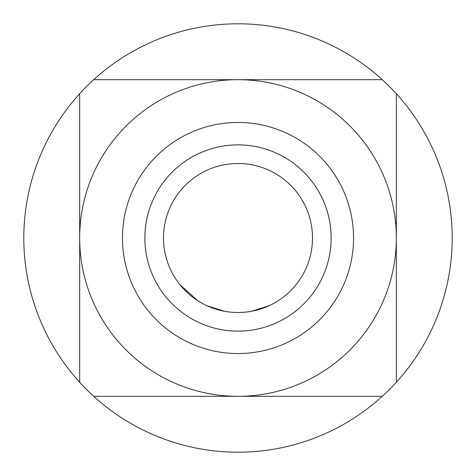 <?xml version="1.0" encoding="UTF-8"?>
<svg xmlns="http://www.w3.org/2000/svg" width="476" height="476" viewBox="0 0 476 476"><rect width="100%" height="100%" fill="white"/><g stroke="black" fill="none" stroke-linecap="round" stroke-linejoin="round"><path stroke-width="0.71" d="M238 144.871A93.129 93.129 0 0 1 331.129 238A93.129 93.129 0 0 1 238 331.129A93.129 93.129 0 0 1 144.871 238A93.129 93.129 0 0 1 238 144.871M238 353.543A115.543 115.543 0 0 0 353.543 238A115.543 115.543 0 0 0 238 122.457A115.543 115.543 0 0 0 122.457 238A115.543 115.543 0 0 0 238 353.543M93.724 396.324L238 396.324A158.324 158.324 0 0 0 396.324 238A158.324 158.324 0 0 0 238 79.676A158.324 158.324 0 0 0 79.676 238A158.324 158.324 0 0 0 238 396.324L382.276 396.324A214.2 214.2 0 0 0 238 23.8A214.2 214.2 0 0 0 93.724 396.324A214.2 214.2 0 0 0 382.276 396.324M238 163.494A74.506 74.506 0 0 1 312.506 238A74.506 74.506 0 0 1 238 312.506A74.506 74.506 0 0 1 163.494 238A74.506 74.506 0 0 1 238 163.494M251.739 311.227L269.095 305.705M280.941 298.886L282 298.125M207.143 305.812L224.517 311.274M179.904 284.648L197.873 300.778M249.168 311.661L250.459 311.453M225.797 311.5L227.088 311.703M382.276 79.676L93.724 79.676M79.676 93.724L79.676 382.276M396.324 382.276L396.324 93.724"/></g></svg>
